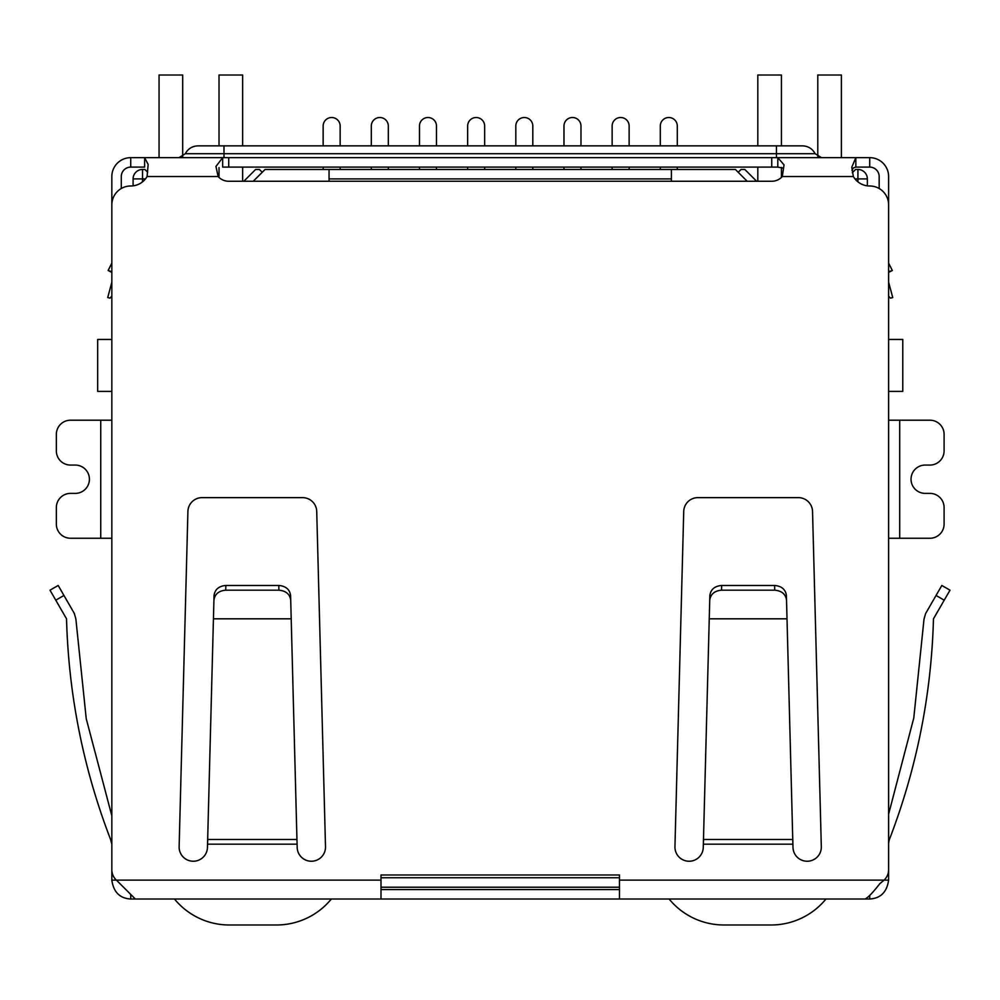 <?xml version="1.0" encoding="UTF-8"?>
<svg xmlns="http://www.w3.org/2000/svg" width="1000" height="1000" viewBox="0 0 1000 1000"><rect width="100%" height="100%" fill="white"/><g stroke="black" fill="none" stroke-linecap="round" stroke-linejoin="round"><path stroke-width="1.5" d="M888.612 339.45L902.775 339.45L902.775 391.388L888.612 391.388M111.838 339.45L97.675 339.45L97.675 391.388L111.838 391.388M329.05 181.262L329.05 178.9L671.4 178.9L671.4 181.262M671.4 178.9L671.4 169.462L329.05 169.462L329.05 178.9M133.088 185.837L133.088 178.9A9.45 9.45 0 0 1 142.537 169.462L144.9 169.462L147.65 172.213M381 887.212L619.462 887.212M852.312 172.712L855.562 169.462L857.925 169.462A9.45 9.45 0 0 1 867.362 178.9L867.362 185.837M253.263 181.262L265.075 169.462L329.05 169.462M671.4 169.462L735.387 169.462L747.188 181.262M738.213 172.288L741.05 169.462L744.825 169.462L756.637 181.262M243.825 181.262L255.625 169.462L259.4 169.462L262.238 172.288M660.3 145.85L660.3 126.013A8.5 8.5 0 0 1 668.8 117.513A8.5 8.5 0 0 1 677.3 126.013L677.3 145.85M660.3 167.1L660.3 169.462M677.3 169.462L677.3 167.1M612.137 145.85L612.137 126.013A8.5 8.5 0 0 1 620.638 117.513A8.5 8.5 0 0 1 629.138 126.013L629.138 145.85M612.137 167.1L612.137 169.462M629.138 169.462L629.138 167.1M563.975 145.85L563.975 126.013A8.5 8.5 0 0 1 572.475 117.513A8.5 8.5 0 0 1 580.975 126.013L580.975 145.85M563.975 167.1L563.975 169.462M580.975 169.462L580.975 167.1M515.812 145.85L515.812 126.013A8.5 8.5 0 0 1 524.312 117.513A8.5 8.5 0 0 1 532.812 126.013L532.812 145.85M515.812 167.1L515.812 169.462M532.812 169.462L532.812 167.1M467.65 145.85L467.65 126.013A8.5 8.5 0 0 1 476.15 117.513A8.5 8.5 0 0 1 484.65 126.013L484.65 145.85M467.65 167.1L467.65 169.462M484.65 169.462L484.65 167.1M323.15 145.85L323.15 126.013A8.5 8.5 0 0 1 331.65 117.513A8.5 8.5 0 0 1 340.15 126.013L340.15 145.85M323.15 167.1L323.15 169.462M340.15 169.462L340.15 167.1M371.312 145.85L371.312 126.013A8.5 8.5 0 0 1 379.812 117.513A8.5 8.5 0 0 1 388.312 126.013L388.312 145.85M371.312 167.1L371.312 169.462M388.312 169.462L388.312 167.1M419.475 145.85L419.475 126.013A8.5 8.5 0 0 1 427.975 117.513A8.5 8.5 0 0 1 436.475 126.013L436.475 145.85M419.475 167.1L419.475 169.462M436.475 169.462L436.475 167.1M331.337 899.013A70.825 70.825 0 0 1 276.525 924.987L229.3 924.987A70.825 70.825 0 0 1 174.488 899.013M182.675 156.613L182.675 75.013L159.062 75.013L159.062 157.65M242.638 181.262L242.638 167.1M242.638 145.85L242.638 75.013L219.025 75.013L219.025 145.85M219.025 177.438L219.025 167.575M841.388 157.65L841.388 75.013L817.788 75.013L817.788 156.613M757.812 145.85L757.812 75.013L781.425 75.013L781.425 145.85M781.425 167.425L781.425 177.438M757.812 167.1L757.812 181.262M825.962 899.013A70.825 70.825 0 0 1 771.15 924.987L723.938 924.987A70.825 70.825 0 0 1 669.112 899.013M111.838 296.075L110 298.15L107.725 297.538L111.675 282.775A4.725 4.725 0 0 0 111.838 281.55L111.838 176.537A18.887 18.887 0 0 1 130.725 157.65L144.613 157.65L148.162 164.45L147.088 176.537A18.887 18.887 0 0 1 130.725 185.987A18.887 18.887 0 0 0 111.838 204.875L111.838 869.712A14.162 14.162 0 0 0 116.4 880.125L111.838 880.125L111.838 861.6M888.612 861.6L888.612 880.125C886.925 892.062 880.638 898.35 869.725 899.013L130.725 899.013C119.825 898.413 113.537 892.113 111.838 880.125M110.575 839.463C83.3 768.438 68.612 694.887 66.525 618.812C68.612 694.887 83.3 768.438 110.575 839.463L111.838 838.737L110.575 839.463L111.838 844.188M100.738 538.25L100.738 420.2L70.525 420.2A14.162 14.162 0 0 0 56.35 434.363L56.35 450.887A14.162 14.162 0 0 0 70.525 465.062L75.25 465.062A14.162 14.162 0 0 1 89.412 479.225A14.162 14.162 0 0 1 75.25 493.387L70.525 493.387A14.162 14.162 0 0 0 56.35 507.55L56.35 524.087A14.162 14.162 0 0 0 70.525 538.25L111.838 538.25M100.738 420.2L111.838 420.2M899.712 420.2L899.712 538.25L929.938 538.25A14.162 14.162 0 0 0 944.1 524.087L944.1 507.55A14.162 14.162 0 0 0 929.938 493.387L925.212 493.387A14.162 14.162 0 0 1 911.038 479.225A14.162 14.162 0 0 1 925.212 465.062L929.938 465.062A14.162 14.162 0 0 0 944.1 450.887L944.1 434.363A14.162 14.162 0 0 0 929.938 420.2L888.612 420.2M899.712 538.25L888.612 538.25M888.612 880.125L884.062 880.125A14.162 14.162 0 0 0 888.612 869.712L888.612 204.875A18.887 18.887 0 0 0 869.725 185.987A18.887 18.887 0 0 1 853.363 176.537L851.787 167.225L855.837 157.65L869.725 157.65A18.887 18.887 0 0 1 888.612 176.537L888.612 281.55A4.725 4.725 0 0 0 888.775 282.775L892.738 297.538L890.45 298.15L888.612 296.075M888.612 843.312L889.175 840.1C916.612 768.875 931.375 695.113 933.475 618.812C931.375 695.113 916.612 768.875 889.175 840.1M130.725 899.013L130.725 894.837M869.725 895.925L869.725 899.013M66.525 618.812L50 590.188L58.175 585.462L50 590.188L58.175 585.462L74.287 613.362L75.862 618.95L86.237 718.713L111.838 815.825L86.237 718.713L75.862 618.95M55.763 600.188L63.95 595.462L74.287 613.362M619.462 899.013L619.462 874.987L381 874.987L381 880.125L116.4 880.125L135.338 899.013M865.125 899.013C868.15 897.537 873.025 892.438 879.762 883.737L884.062 880.125L619.462 880.125M381 899.013L381 880.125M619.462 889.562L381 889.562M924.013 619.163L913.787 717.95L888.612 814.163L913.787 717.95L924.013 619.163L925.6 613.575L941.825 585.462L950 590.188L933.475 618.812M111.838 263.087L108.112 270.538L111.838 271.688M108.45 270.637L111.838 272.4M782.862 168.062L777.8 167.1L777.8 157.65L784.038 164.875L782.3 176.537A14.162 14.162 0 0 1 771.737 181.262L228.713 181.262A14.162 14.162 0 0 1 218.15 176.537L215.95 166.462L222.662 157.65L855.837 157.65L855.837 167.1L853.425 167.9L851.963 170.4M792.763 839.463L792.913 844.188L703.35 844.188L703.55 839.463L792.763 839.463L787.013 618.812L709.25 618.812L703.275 847.075A14.162 14.162 0 0 1 689.112 861.237A14.162 14.162 0 0 1 674.938 847.075L683.725 511.438A14.162 14.162 0 0 1 697.887 497.638L798.375 497.638A14.162 14.162 0 0 1 812.537 511.438L821.325 847.075A14.162 14.162 0 0 1 807.163 861.237A14.162 14.162 0 0 1 792.987 847.075L792.725 837.788M296.95 839.463L297.1 844.188L207.537 844.188L207.725 839.463L296.95 839.463L291.2 618.812L213.438 618.812L207.463 847.075A14.162 14.162 0 0 1 193.3 861.237A14.162 14.162 0 0 1 179.125 847.075L187.913 511.438A14.162 14.162 0 0 1 202.075 497.638L302.562 497.638A14.162 14.162 0 0 1 316.725 511.438L325.513 847.075A14.162 14.162 0 0 1 311.35 861.237A14.162 14.162 0 0 1 297.175 847.075L296.913 837.788M888.612 271.688L892.337 270.538L888.612 263.087L892.337 270.538L888.612 272.4M130.725 157.65L130.725 167.1L144.613 167.1L144.613 157.65L222.662 157.65L222.662 167.1L777.8 167.1M703.55 836.762L703.55 839.463M207.725 836.762L207.725 839.463M879.175 188.512L879.175 176.537A9.45 9.45 0 0 0 869.725 167.1L855.837 167.1M787.013 618.812L786.4 595.462C785.537 589.412 781.6 586.087 774.6 585.462L721.663 585.462C714.663 586.087 710.738 589.412 709.862 595.462L709.25 618.812M786.525 600.188C785.662 594.138 781.725 590.812 774.725 590.188L721.538 590.188C714.538 590.812 710.612 594.138 709.737 600.188M213.925 600.188C214.8 594.138 218.725 590.812 225.725 590.188L225.85 585.462C218.85 586.087 214.925 589.412 214.05 595.462L213.438 618.812M225.725 590.188L278.913 590.188C285.912 590.812 289.85 594.138 290.712 600.188L291.2 618.812M290.712 600.188L290.587 595.462C289.725 589.412 285.788 586.087 278.788 585.462L278.913 590.188M225.85 585.462L278.788 585.462M130.725 167.1A9.45 9.45 0 0 0 121.287 176.537L121.287 188.512M178.988 157.65L185.325 153.713L223.988 153.713L223.988 145.85L198.012 145.85L802.438 145.85C808.15 146.075 812.387 148.688 815.125 153.713L821.475 157.65M142.537 181.838L142.537 178.9L145.475 178.9M619.462 877.763L381 877.763M854.975 178.9L857.925 178.9L857.925 181.838M142.537 169.462L142.537 178.9L133.088 178.9M867.362 178.9L857.925 178.9L857.925 169.462M936.05 595.462L944.237 600.188M853.363 176.537L782.3 176.537M218.15 176.537L147.088 176.537M228.713 167.1L228.713 157.65M771.737 157.65L771.737 167.1M869.725 167.1L869.725 157.65M721.538 590.188L721.663 585.462M774.725 590.188L774.6 585.462M776.462 157.65L776.462 153.713L223.988 153.713L223.988 157.65M776.462 145.85L776.462 153.713L815.125 153.713M185.325 153.713C188.062 148.688 192.3 146.075 198.012 145.85"/></g></svg>
